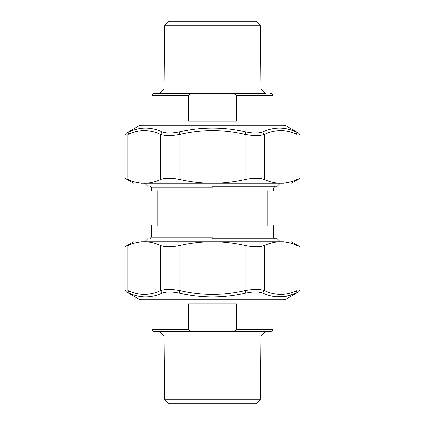 <?xml version="1.0" encoding="UTF-8"?>
<svg xmlns="http://www.w3.org/2000/svg" width="425" height="425" viewBox="0 0 425 425"><rect width="100%" height="100%" fill="white"/><g stroke="black" fill="none" stroke-linecap="round" stroke-linejoin="round"><path stroke-width="0.64" d="M212.5 186.293L277.286 186.293L212.5 186.293M267.824 225.606C275.533 225.606 275.533 225.606 267.824 225.606L267.824 190.66C275.533 190.66 275.533 190.66 267.824 190.66M157.176 225.606C149.467 225.606 149.467 225.606 157.176 225.606L157.176 190.66C149.467 190.66 149.467 190.66 157.176 190.66M212.5 238.707L277.286 238.707L212.5 238.707M169.049 21.25L255.951 21.25L169.049 21.25L164.571 25.686L260.429 25.686L164.571 25.686L164.018 88.926L260.982 88.926L164.018 88.926L159.545 93.362L265.455 93.362L159.545 93.362M236.465 95.582L236.465 121.098L188.535 121.098L188.535 95.582C190.055 93.776 192.164 93.032 194.863 93.362L230.137 93.362C232.836 93.032 234.945 93.776 236.465 95.582L272.924 95.582L236.465 95.582M188.535 95.582L152.076 95.582L152.076 125.019M194.863 93.362L154.291 93.362L194.863 93.362M169.049 403.75L255.951 403.75L169.049 403.75L164.571 399.314L260.429 399.314L164.571 399.314L164.018 336.074L260.982 336.074L164.018 336.074L159.545 331.638L265.455 331.638L159.545 331.638M188.535 303.902L236.465 303.902L236.465 329.418C234.945 331.224 232.836 331.967 230.137 331.638L194.863 331.638C192.164 331.967 190.055 331.224 188.535 329.418L188.535 303.902M188.535 329.418L152.076 329.418L152.076 299.981M230.137 331.638L270.709 331.638L230.137 331.638M194.863 331.638L154.291 331.638L194.863 331.638M141.275 183.223L144.282 183.223C149.643 183.207 155.088 181.958 160.618 179.467C165.043 177.74 171.45 177.74 179.833 179.467C190.894 181.958 201.785 183.207 212.5 183.223L144.282 183.223C130.353 183.223 130.353 183.223 144.282 183.223C138.927 183.207 133.482 181.958 127.952 179.467C123.999 177.74 123.999 177.74 127.952 179.467L127.952 134.459C124.02 136.005 124.02 136.005 127.952 134.459L129.046 131.899C125.625 133.439 125.625 133.439 129.046 131.899C139.99 126.767 151.077 126.767 162.297 131.899L160.618 134.459C165.059 136.005 171.461 136.005 179.833 134.459C201.615 129.327 223.391 129.327 245.167 134.459C253.539 136.005 259.946 136.005 264.382 134.459C275.272 129.327 286.163 129.327 297.048 134.459C300.98 136.005 300.98 136.005 297.048 134.459L297.048 179.467C301.001 177.74 301.001 177.74 297.048 179.467C291.518 181.958 286.073 183.207 280.718 183.223C294.647 183.223 294.647 183.223 280.718 183.223L212.5 183.223C223.215 183.207 234.106 181.958 245.167 179.467C253.55 177.74 259.957 177.74 264.382 179.467C269.912 181.958 275.358 183.207 280.718 183.223L283.725 183.223M264.382 179.467L264.382 134.459L262.703 131.899C273.923 126.767 285.01 126.767 295.954 131.899C299.375 133.439 299.375 133.439 295.954 131.899C299.375 133.439 299.375 133.439 295.954 131.899L297.048 134.459M262.703 131.899C258.767 133.439 253.114 133.439 245.751 131.899L245.167 134.459L245.167 179.467M245.751 131.899C223.587 126.767 201.418 126.767 179.249 131.899L179.833 134.459L179.833 179.467M179.249 131.899C171.886 133.439 166.239 133.439 162.297 131.899M212.5 125.019L283.023 125.019L141.977 125.019L139.018 125.811L285.983 125.811L212.5 125.811M162.297 293.101C166.233 291.561 171.886 291.561 179.249 293.101L179.833 290.541C171.461 288.995 165.054 288.995 160.618 290.541L162.297 293.101C151.077 298.233 139.995 298.233 129.046 293.101C125.625 291.561 125.625 291.561 129.046 293.101C125.625 291.561 125.625 291.561 129.046 293.101L127.952 290.541C124.02 288.995 124.02 288.995 127.952 290.541L127.952 245.533C123.999 247.26 123.999 247.26 127.952 245.533C133.482 243.042 138.927 241.793 144.282 241.777C130.353 241.777 130.353 241.777 144.282 241.777L212.5 241.777C201.785 241.793 190.894 243.042 179.833 245.533C171.45 247.26 165.043 247.26 160.618 245.533C155.088 243.042 149.643 241.793 144.282 241.777L141.275 241.777M179.249 293.101C190.177 295.641 201.259 296.937 212.5 296.99C223.741 296.905 234.823 295.609 245.751 293.101L245.167 290.541C223.385 295.672 201.609 295.672 179.833 290.541L179.833 245.533M245.751 293.101C253.114 291.561 258.761 291.561 262.703 293.101L264.382 290.541C259.941 288.995 253.539 288.995 245.167 290.541L245.167 245.533C234.106 243.042 223.215 241.793 212.5 241.777L280.718 241.777C275.358 241.793 269.912 243.042 264.382 245.533C259.957 247.26 253.55 247.26 245.167 245.533M262.703 293.101C273.923 298.233 285.01 298.233 295.954 293.101L297.048 290.541C300.98 288.995 300.98 288.995 297.048 290.541C286.163 295.672 275.272 295.672 264.382 290.541L264.382 245.533M295.954 293.101C299.375 291.561 299.375 291.561 295.954 293.101L286.445 296.278L276.728 296.868M297.048 290.541L297.048 245.533C301.001 247.26 301.001 247.26 297.048 245.533C291.518 243.042 286.073 241.793 280.718 241.777C294.647 241.777 294.647 241.777 280.718 241.777L283.725 241.777M139.018 299.189L141.977 299.981L283.023 299.981L285.983 299.189L139.018 299.189L126.459 291.938L124.982 289.377L124.977 246.829L133.732 241.777M212.5 187.749L151.353 187.749L212.5 187.749M212.5 237.251L151.353 237.251L212.5 237.251M236.465 329.418L272.924 329.418L236.465 329.418M127.952 134.459C138.837 129.327 149.727 129.327 160.618 134.459L160.618 179.467M160.618 245.533L160.618 290.541C149.733 295.672 138.842 295.672 127.952 290.541M280.357 183.223L277.286 186.293M144.643 183.223L147.714 186.293M151.353 190.66L151.353 187.749C151.645 187.282 151.162 186.798 149.898 186.293M273.647 190.66L273.647 187.749L275.103 186.293M149.898 238.707L151.353 237.251L151.353 225.606M275.103 238.707C273.838 238.202 273.355 237.718 273.647 237.251L273.647 225.606M280.357 241.777L277.286 238.707M147.714 238.707L144.643 241.777M270.709 93.362C272.303 93.76 273.047 94.504 272.924 95.582L272.924 125.019M265.455 93.362L260.982 88.926L260.429 25.686L255.951 21.25M152.076 95.582C151.953 94.504 152.697 93.76 154.291 93.362M270.709 331.638C272.494 331.033 273.238 330.289 272.924 329.418L272.924 299.981M265.455 331.638L260.982 336.074L260.429 399.314L255.951 403.75M152.076 329.418C151.953 330.496 152.697 331.24 154.291 331.638M133.732 183.223L124.977 178.171L124.977 135.623L126.459 133.062L139.018 125.811M291.268 183.223L300.023 178.171L300.023 135.623L298.541 133.062L285.983 125.811L283.023 125.019M291.268 241.777L300.023 246.829L300.023 289.377L298.541 291.938L285.983 299.189"/></g></svg>
